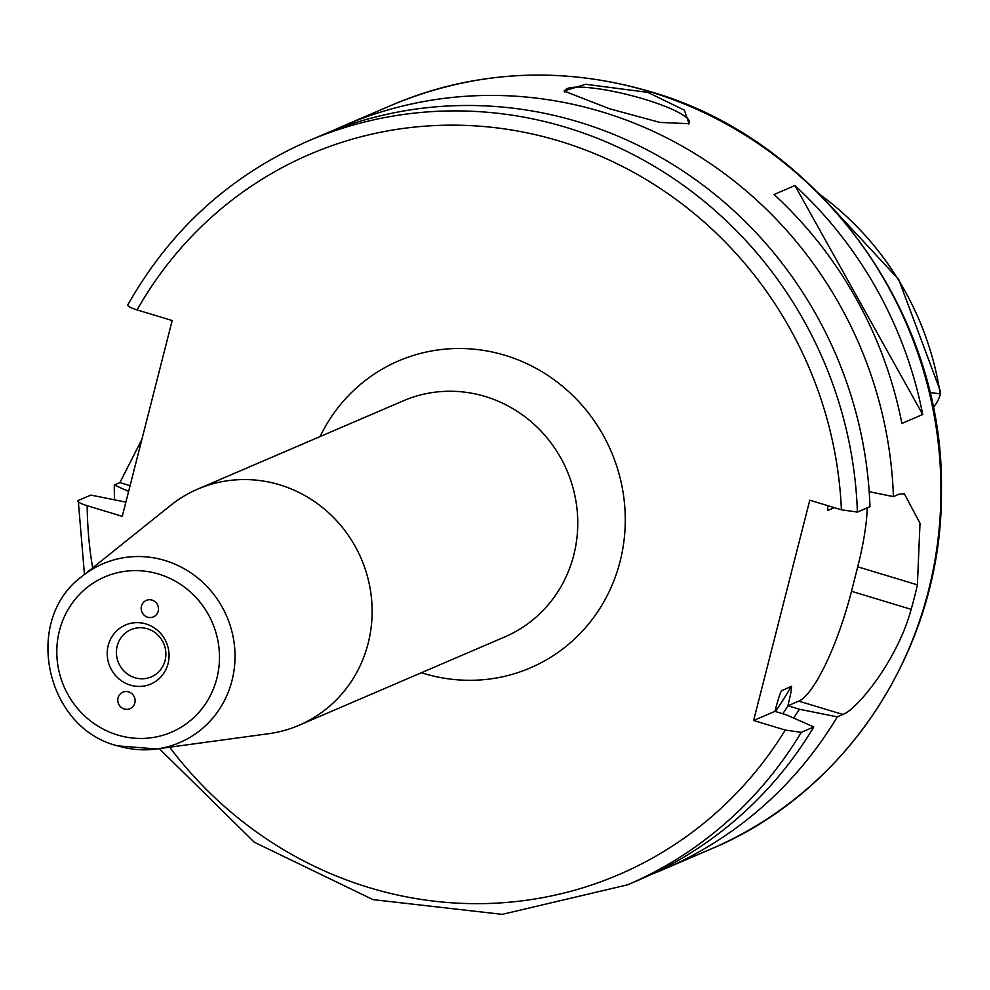 <?xml version="1.0" encoding="UTF-8"?>
<svg xmlns="http://www.w3.org/2000/svg" width="990" height="990" viewBox="0 0 990 990"><rect width="100%" height="100%" fill="white"/><g stroke="black" fill="none" stroke-linecap="round" stroke-linejoin="round"><path stroke-width="1.49" d="M929.895 392.547L940.5 393.859L940.054 390.283L898.697 279.415L818.569 193.112M933.199 407.534A37.001 35.368 -113.2 0 0 940.5 393.859M141.879 439.374L119.901 482.588L114.271 485.013A404.749 386.855 -113.2 0 0 114.568 499.851M793.621 718.035A371.3 354.89 -113.2 0 0 799.413 709.248L837.268 716.884L842.898 714.458C856.585 709.88 897.287 660.8 911.159 609.333A404.749 386.855 -113.2 0 0 917.396 584.855L920.007 523.24L904.365 493.849L899.044 494.183L893.413 496.609A404.749 386.855 66.8 0 0 602.217 111.944A404.749 386.855 -113.2 0 0 344.248 125.532A404.749 386.855 -113.2 0 0 332.603 130.779M609.593 108.776L564.053 91.043L585.684 84.274L647.769 92.379L684.362 110.15L689.052 123.676L659.922 122.426L609.593 108.776M564.882 92.02A64.251 11.843 -165.7 0 1 564.869 90.833A64.251 11.843 -165.7 0 1 644.478 99.248A64.251 11.843 14.3 0 1 689.374 122.574A64.251 11.843 14.3 0 1 688.322 124.047M837.268 716.884A404.749 386.855 66.8 0 1 663.671 869.331A404.749 386.855 66.8 0 1 651.865 874.17M922.73 414.501L901.89 423.448A404.749 386.855 -113.2 0 0 774.093 194.498L794.933 185.551A404.749 386.855 -113.2 0 1 922.73 414.501L794.933 185.551M114.271 485.013L128.626 491.387M893.413 496.609L869.195 491.721M92.627 567.901A391.892 374.567 66.8 0 1 87.169 505.717L122.265 516.335L172.173 320.537L137.078 309.92C129.789 307.581 126.819 305.836 128.156 304.685L127.735 305.007C170.218 229.89 230.385 175.218 308.224 141.013A404.749 386.855 66.8 0 1 857.39 512.077L869.962 506.67A404.749 386.855 -113.2 0 0 320.797 135.605L308.224 141.013M87.169 505.717C79.881 503.378 76.898 501.633 78.247 500.482L84.447 574.447M125.891 502.128L90.82 495.087L78.247 500.482M857.39 512.077L841.401 509.788L809.783 500.21L753.625 720.497L774.898 711.365L786.394 714.842L813.817 726.957L801.244 732.352L785.256 730.063L753.625 720.497M799.413 709.248L787.916 705.771C790.899 693.631 792.037 687.147 791.332 686.305L781.382 690.896M780.825 692.072A353.343 337.726 66.8 0 0 781.778 690.401C780.528 691.8 778.239 698.779 774.898 711.365M827.863 505.68L827.628 510.555L834.372 507.66M801.244 732.352A404.749 386.855 66.8 0 1 627.648 884.8L640.221 879.405A404.749 386.855 -113.2 0 0 813.817 726.957M787.916 705.771L798.757 701.118A102.787 23.55 106.8 0 0 851.487 591.29L857.724 566.812A102.787 23.55 106.8 0 0 867.24 507.845M299.116 725.249L504.752 636.929A128.49 122.809 66.8 0 0 577.331 512.375A128.49 122.809 66.8 0 0 485.236 396.495A128.49 122.809 -113.2 0 0 403.351 400.802L197.715 489.122A128.49 122.809 -113.2 0 1 279.613 484.803A128.49 122.809 66.8 0 1 371.696 600.683A128.49 122.809 66.8 0 1 299.116 725.249A128.49 122.809 66.8 0 1 268.562 733.714L156.593 748.985A97.305 92.998 66.8 0 1 117.711 745.841M197.715 489.122A128.49 122.809 -113.2 0 0 170.528 505.445L82.356 576.13A97.305 92.998 66.8 0 1 164.959 560.501A97.305 92.998 66.8 0 1 234.927 660.738A97.305 92.998 66.8 0 1 156.593 748.985L117.377 745.817C44.958 727.737 22.436 619.493 82.356 576.13M145.938 623.947A32.126 30.702 -113.2 0 0 108.207 645.492A32.126 30.702 -113.2 0 0 130.346 685.13A32.126 30.702 66.8 0 0 168.065 663.597A32.126 30.702 66.8 0 0 145.938 623.947M152.014 600.076A8.997 8.601 -113.2 0 0 141.211 609.097A8.997 8.601 -113.2 0 0 153.388 616.906A8.997 8.601 -113.2 0 0 152.014 600.076M124.257 709.001A8.997 8.601 66.8 0 1 122.896 692.171A8.997 8.601 66.8 0 1 135.073 699.98A8.997 8.601 66.8 0 1 124.257 709.001M147.386 628.774A25.703 24.564 -113.2 0 0 131.002 629.64A25.703 24.564 -113.2 0 0 116.486 654.551A25.703 24.564 -113.2 0 0 134.912 677.729A25.703 24.564 66.8 0 0 151.284 676.863A25.703 24.564 66.8 0 0 165.8 651.952A25.703 24.564 66.8 0 0 147.386 628.774M819.992 194.547A292.632 279.7 66.8 0 1 940.141 393.624M710.968 849.024C848.876 791.777 943.062 644.911 941.416 490.211C944.423 312.271 818.161 139.367 650.108 91.575C561.503 65.699 475.311 70.253 391.533 105.225A404.749 386.855 66.8 0 1 649.514 91.637A404.749 386.855 66.8 0 1 939.584 456.675A404.749 386.855 66.8 0 1 710.968 849.024L663.671 869.331M119.901 482.588L130.086 485.669M841.401 509.788A391.892 374.567 -113.2 0 0 553.361 139.318A391.892 374.567 -113.2 0 0 137.078 309.92M169.624 747.202A391.892 374.567 -113.2 0 0 785.256 730.063M421.431 672.717A167.038 159.65 -113.2 0 0 423.906 673.485A167.038 159.65 -113.2 0 0 620.087 561.466A167.038 159.65 -113.2 0 0 505.011 355.311A167.038 159.65 -113.2 0 0 320.03 436.59M827.566 507.585A353.343 337.726 66.8 0 1 827.628 510.555M788.077 705.821A359.766 343.864 66.8 0 1 782.756 713.74M775.368 711.501A353.343 337.726 -113.2 0 0 791.332 686.305M857.724 566.812L917.396 584.855M911.159 609.333L851.487 591.29M842.898 714.458L798.757 701.118M117.624 735.013A84.484 80.759 66.8 0 1 59.425 630.729A84.484 80.759 66.8 0 1 158.647 574.064A84.484 80.759 66.8 0 1 216.86 678.348A84.484 80.759 66.8 0 1 117.624 735.013M391.533 105.225L344.248 125.532M159.254 748.626L254.343 842.255L373.007 899.625L502.202 914.364L627.648 884.8"/></g></svg>
